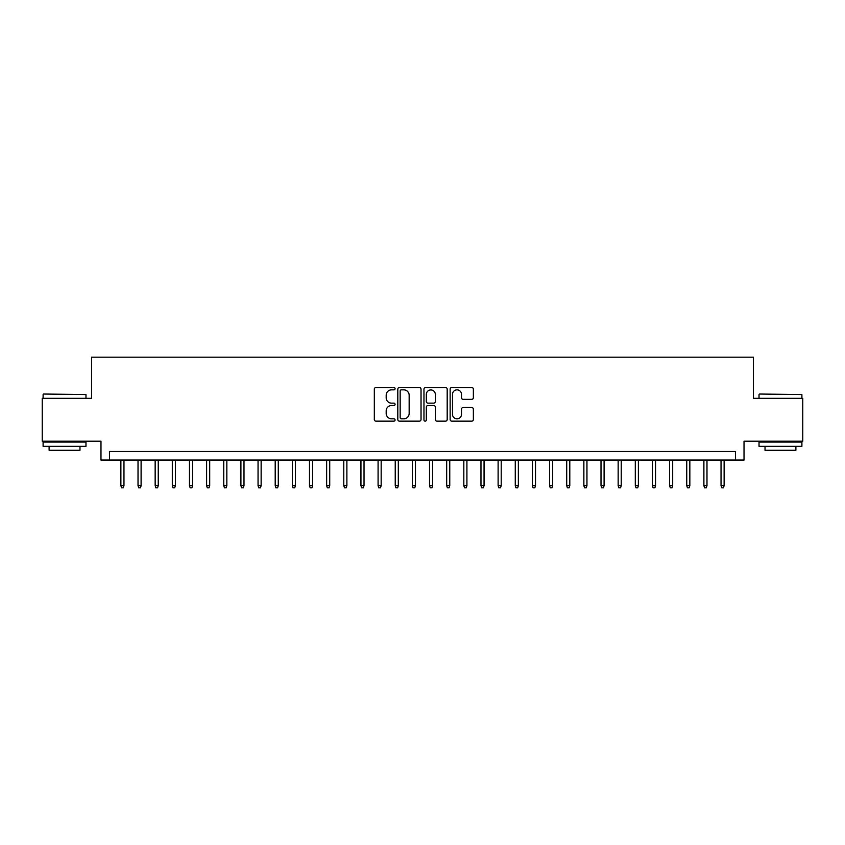 <?xml version="1.0" encoding="UTF-8"?>
<svg xmlns="http://www.w3.org/2000/svg" width="845" height="845" viewBox="0 0 845 845"><rect width="100%" height="100%" fill="white"/><g stroke="black" fill="none" stroke-linecap="round" stroke-linejoin="round"><path stroke-width="1.27" d="M395.069 388.668A1.183 1.183 0 0 0 393.886 387.496L376.004 387.496A1.679 1.679 0 0 0 374.324 389.175L374.324 419.469A1.679 1.679 0 0 0 376.004 421.159L393.886 421.159A1.183 1.183 0 0 0 395.069 419.976A1.183 1.183 0 0 0 393.886 418.803L391.573 418.803A5.387 5.387 0 0 1 386.186 413.416L386.186 410.892A5.387 5.387 0 0 1 391.573 405.505L393.886 405.505A1.183 1.183 0 0 0 395.069 404.322A1.183 1.183 0 0 0 393.886 403.149L391.573 403.149A5.387 5.387 0 0 1 386.186 397.763L386.186 395.238A5.387 5.387 0 0 1 391.573 389.851L393.886 389.851A1.183 1.183 0 0 0 395.069 388.668M471.69 399.358A1.679 1.679 0 0 0 473.369 397.678L473.369 389.175A1.679 1.679 0 0 0 471.69 387.496L451.832 387.496A1.679 1.679 0 0 0 450.142 389.175L450.142 419.469A1.679 1.679 0 0 0 451.832 421.159L471.69 421.159A1.679 1.679 0 0 0 473.369 419.469L473.369 409.202A1.679 1.679 0 0 0 471.69 407.522L463.187 407.522A1.679 1.679 0 0 0 461.507 409.202L461.507 414.293A4.5 4.5 0 0 1 457.008 418.803A4.5 4.5 0 0 1 452.497 414.293L452.497 394.351A4.5 4.5 0 0 1 457.008 389.851A4.5 4.5 0 0 1 461.507 394.351L461.507 397.678A1.679 1.679 0 0 0 463.187 399.358L471.69 399.358M735.446 460.05L744.022 460.05L744.022 441.196L802.75 441.196L802.75 398.322L753.455 398.322L753.455 357.171L91.545 357.171L91.545 398.322L42.25 398.322L42.25 441.196L100.977 441.196L100.977 460.05L735.446 460.05L735.446 451.483L109.554 451.483L109.554 460.05M421.032 389.175A1.679 1.679 0 0 0 419.342 387.496L399.484 387.496A1.679 1.679 0 0 0 397.805 389.175L397.805 419.469A1.679 1.679 0 0 0 399.484 421.159L419.342 421.159A1.679 1.679 0 0 0 421.032 419.469L421.032 389.175M425.658 387.496L445.516 387.496A1.679 1.679 0 0 1 447.195 389.175L447.195 419.469A1.679 1.679 0 0 1 445.516 421.159L437.013 421.159A1.679 1.679 0 0 1 435.333 419.469L435.333 407.184A1.679 1.679 0 0 0 433.654 405.505L428.014 405.505A1.679 1.679 0 0 0 426.334 407.184L426.334 419.976A1.183 1.183 0 0 1 425.151 421.159A1.183 1.183 0 0 1 423.968 419.976L423.968 389.175A1.679 1.679 0 0 1 425.658 387.496M401.333 389.851A1.183 1.183 0 0 0 400.16 391.024L400.16 417.62A1.183 1.183 0 0 0 401.333 418.803L403.773 418.803A5.387 5.387 0 0 0 409.16 413.416L409.16 395.238A5.387 5.387 0 0 0 403.773 389.851L401.333 389.851M435.333 394.435A4.5 4.5 0 0 0 430.834 389.936A4.5 4.5 0 0 0 426.334 394.435L426.334 401.459A1.679 1.679 0 0 0 428.014 403.149L433.654 403.149A1.679 1.679 0 0 0 435.333 401.459L435.333 394.435M123.961 485.6L123.275 487.829L121.553 487.829L120.877 485.6L123.961 485.6L123.961 460.05M120.877 485.6L120.877 460.05M43.623 394.034L85.979 394.552L43.623 394.034M64.537 446.34L43.106 446.34L43.106 442.051L85.979 442.051L85.979 446.34L64.537 446.34M79.979 446.34L79.979 450.279L49.105 450.279L49.105 446.34M759.539 394.034L801.894 394.552L759.539 394.034M780.463 446.34L759.021 446.34L759.021 442.051L801.894 442.051L801.894 446.34L780.463 446.34M795.895 446.34L795.895 450.279L765.021 450.279L765.021 446.34M141.104 485.6L140.418 487.829L138.707 487.829L138.02 485.6L141.104 485.6L141.104 460.05M138.02 485.6L138.02 460.05M158.258 485.6L157.571 487.829L155.85 487.829L155.163 485.6L158.258 485.6L158.258 460.05M155.163 485.6L155.163 460.05M175.401 485.6L174.714 487.829L173.003 487.829L172.317 485.6L175.401 485.6L175.401 460.05M172.317 485.6L172.317 460.05M192.554 485.6L191.868 487.829L190.146 487.829L189.46 485.6L192.554 485.6L192.554 460.05M189.46 485.6L189.46 460.05M209.697 485.6L209.011 487.829L207.3 487.829L206.613 485.6L209.697 485.6L209.697 460.05M206.613 485.6L206.613 460.05M226.84 485.6L226.154 487.829L224.443 487.829L223.756 485.6L226.84 485.6L226.84 460.05M223.756 485.6L223.756 460.05M243.994 485.6L243.307 487.829L241.596 487.829L240.909 485.6L243.994 485.6L243.994 460.05M240.909 485.6L240.909 460.05M261.137 485.6L260.45 487.829L258.739 487.829L258.052 485.6L261.137 485.6L261.137 460.05M258.052 485.6L258.052 460.05M278.29 485.6L277.604 487.829L275.892 487.829L275.206 485.6L278.29 485.6L278.29 460.05M275.206 485.6L275.206 460.05M295.433 485.6L294.747 487.829L293.035 487.829L292.349 485.6L295.433 485.6L295.433 460.05M292.349 485.6L292.349 460.05M312.587 485.6L311.9 487.829L310.178 487.829L309.492 485.6L312.587 485.6L312.587 460.05M309.492 485.6L309.492 460.05M329.73 485.6L329.043 487.829L327.332 487.829L326.645 485.6L329.73 485.6L329.73 460.05M326.645 485.6L326.645 460.05M346.883 485.6L346.196 487.829L344.475 487.829L343.788 485.6L346.883 485.6L346.883 460.05M343.788 485.6L343.788 460.05M364.026 485.6L363.339 487.829L361.628 487.829L360.942 485.6L364.026 485.6L364.026 460.05M360.942 485.6L360.942 460.05M381.169 485.6L380.493 487.829L378.771 487.829L378.085 485.6L381.169 485.6L381.169 460.05M378.085 485.6L378.085 460.05M398.322 485.6L397.636 487.829L395.925 487.829L395.238 485.6L398.322 485.6L398.322 460.05M395.238 485.6L395.238 460.05M415.465 485.6L414.779 487.829L413.068 487.829L412.381 485.6L415.465 485.6L415.465 460.05M412.381 485.6L412.381 460.05M432.619 485.6L431.932 487.829L430.221 487.829L429.535 485.6L432.619 485.6L432.619 460.05M429.535 485.6L429.535 460.05M449.762 485.6L449.075 487.829L447.364 487.829L446.678 485.6L449.762 485.6L449.762 460.05M446.678 485.6L446.678 460.05M466.915 485.6L466.229 487.829L464.507 487.829L463.831 485.6L466.915 485.6L466.915 460.05M463.831 485.6L463.831 460.05M484.058 485.6L483.372 487.829L481.661 487.829L480.974 485.6L484.058 485.6L484.058 460.05M480.974 485.6L480.974 460.05M501.212 485.6L500.525 487.829L498.803 487.829L498.117 485.6L501.212 485.6L501.212 460.05M498.117 485.6L498.117 460.05M518.355 485.6L517.668 487.829L515.957 487.829L515.27 485.6L518.355 485.6L518.355 460.05M515.27 485.6L515.27 460.05M535.508 485.6L534.822 487.829L533.1 487.829L532.413 485.6L535.508 485.6L535.508 460.05M532.413 485.6L532.413 460.05M552.651 485.6L551.965 487.829L550.253 487.829L549.567 485.6L552.651 485.6L552.651 460.05M549.567 485.6L549.567 460.05M569.794 485.6L569.107 487.829L567.396 487.829L566.71 485.6L569.794 485.6L569.794 460.05M566.71 485.6L566.71 460.05M586.948 485.6L586.261 487.829L584.55 487.829L583.863 485.6L586.948 485.6L586.948 460.05M583.863 485.6L583.863 460.05M604.09 485.6L603.404 487.829L601.693 487.829L601.006 485.6L604.09 485.6L604.09 460.05M601.006 485.6L601.006 460.05M621.244 485.6L620.557 487.829L618.846 487.829L618.16 485.6L621.244 485.6L621.244 460.05M618.16 485.6L618.16 460.05M638.387 485.6L637.7 487.829L635.989 487.829L635.303 485.6L638.387 485.6L638.387 460.05M635.303 485.6L635.303 460.05M655.54 485.6L654.854 487.829L653.132 487.829L652.446 485.6L655.54 485.6L655.54 460.05M652.446 485.6L652.446 460.05M672.683 485.6L671.997 487.829L670.286 487.829L669.599 485.6L672.683 485.6L672.683 460.05M669.599 485.6L669.599 460.05M689.837 485.6L689.15 487.829L687.429 487.829L686.742 485.6L689.837 485.6L689.837 460.05M686.742 485.6L686.742 460.05M706.98 485.6L706.293 487.829L704.582 487.829L703.896 485.6L706.98 485.6L706.98 460.05M703.896 485.6L703.896 460.05M724.123 485.6L723.447 487.829L721.725 487.829L721.038 485.6L724.123 485.6L724.123 460.05M721.038 485.6L721.038 460.05M43.106 398.322L43.106 394.552M52.886 442.051L52.886 441.196M76.198 442.051L76.198 441.196M85.979 398.322L85.979 394.552M759.021 398.322L759.021 394.552M768.802 442.051L768.802 441.196M792.114 442.051L792.114 441.196M801.894 398.322L801.894 394.552"/></g></svg>
